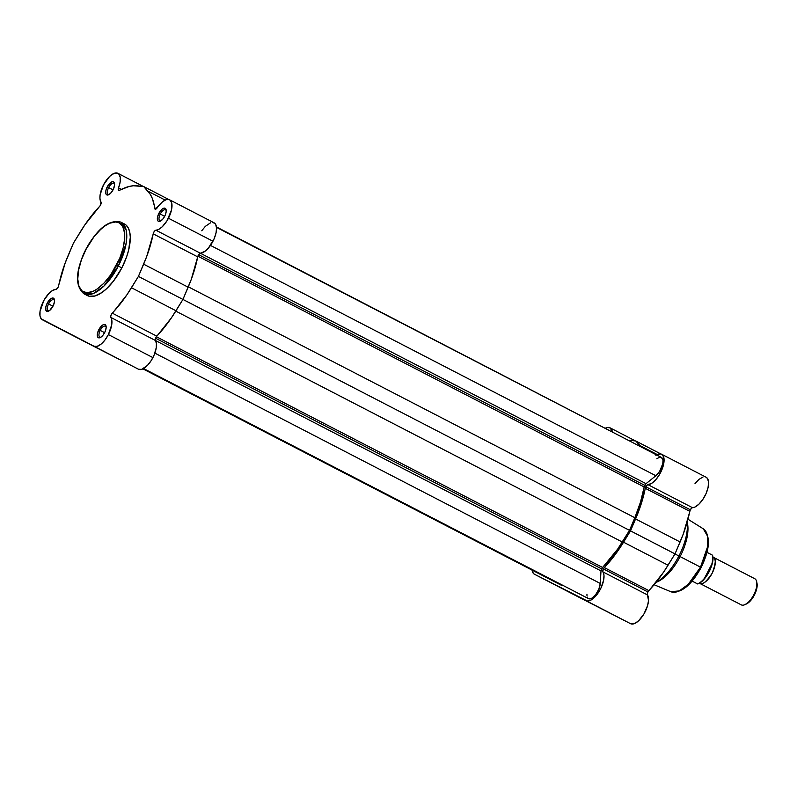 <?xml version="1.0" encoding="UTF-8"?>
<svg xmlns="http://www.w3.org/2000/svg" width="797" height="797" viewBox="0 0 797 797"><rect width="100%" height="100%" fill="white"/><g stroke="black" fill="none" stroke-linecap="round" stroke-linejoin="round"><path stroke-width="1.2" d="M160.277 214.044A6.177 2.74 -62.7 0 0 160.904 220.879A6.177 2.74 117.3 0 1 159.878 220.779A6.177 2.74 117.3 0 1 160.277 214.044L164.67 216.316L160.277 214.044A6.177 2.74 117.3 0 1 165.557 209.8A6.177 2.74 117.3 0 1 166.224 210.587A6.177 2.74 -62.7 0 0 160.277 214.044L158.882 213.327L160.277 214.044M164.68 216.296A7.352 3.258 117.3 0 1 160.277 221.227A7.352 3.258 117.3 0 1 158.882 213.327L157.487 217.202L157.547 220.281L158.404 221.347L160.586 221.068L163.166 218.687L165.278 214.991L166.214 211.235L165.656 208.684L163.784 208.196L162.11 209.133L158.882 213.327A7.352 3.258 117.3 0 1 166.145 209.87A7.352 3.258 117.3 0 1 164.68 216.296M100.223 330.406A6.177 2.74 -62.7 0 0 100.85 337.231A6.177 2.74 117.3 0 1 99.824 337.141A6.177 2.74 117.3 0 1 100.223 330.406L104.616 332.678L100.223 330.406A6.177 2.74 117.3 0 1 105.493 326.162A6.177 2.74 117.3 0 1 106.17 326.949A6.177 2.74 -62.7 0 0 100.223 330.406L98.818 329.679L100.223 330.406M104.626 332.658A7.352 3.258 117.3 0 1 100.213 337.589A7.352 3.258 117.3 0 1 98.818 329.679L97.433 333.564L97.493 336.643L98.35 337.709L100.532 337.43L103.112 335.039L105.224 331.353L106.16 327.597L105.593 325.046L104.467 324.469L102.913 324.907L98.818 329.679A7.352 3.258 117.3 0 1 106.091 326.222A7.352 3.258 117.3 0 1 104.626 332.658M76.452 337.34L95.55 347.173L76.452 337.34M48.587 303.956A6.177 2.74 -62.7 0 0 49.205 310.79A6.177 2.74 117.3 0 1 48.179 310.691A6.177 2.74 117.3 0 1 48.587 303.956L52.971 306.227L48.587 303.956A6.177 2.74 117.3 0 1 53.857 299.712A6.177 2.74 117.3 0 1 54.525 300.499A6.177 2.74 -62.7 0 0 48.587 303.956L47.182 303.229L48.587 303.956M52.981 306.207A7.352 3.258 117.3 0 1 48.577 311.139A7.352 3.258 117.3 0 1 47.182 303.229L45.798 307.114L45.857 310.192L47.342 311.418L49.753 310.392L53.588 304.902L54.525 301.146L53.957 298.596L52.831 298.018L51.277 298.457L47.182 303.229A7.352 3.258 117.3 0 1 54.455 299.782A7.352 3.258 117.3 0 1 52.981 306.207M108.641 187.594A6.177 2.74 -62.7 0 0 109.269 194.428A6.177 2.74 117.3 0 1 108.243 194.338A6.177 2.74 117.3 0 1 108.641 187.594L113.035 189.865L108.641 187.594A6.177 2.74 117.3 0 1 113.911 183.36A6.177 2.74 117.3 0 1 114.589 184.137A6.177 2.74 -62.7 0 0 108.641 187.594L107.236 186.877L108.641 187.594M113.044 189.845A7.352 3.258 117.3 0 1 108.631 194.777A7.352 3.258 117.3 0 1 107.236 186.877L105.852 190.762L105.911 193.83L107.396 195.066L108.95 194.617L111.53 192.236L113.642 188.54L114.579 184.784L114.011 182.244L112.885 181.656L111.331 182.105L107.236 186.877A7.352 3.258 117.3 0 1 114.509 183.42A7.352 3.258 117.3 0 1 113.044 189.845M85.976 294.621L89.085 296.215L94.933 295.976L101.727 292.619L106.489 288.783L113.543 280.992L121.831 267.902L116.561 265.182C111.969 275.593 95.012 297.191 83.426 291.851C72.338 285.575 80.099 259.274 85.927 249.491L93.907 236.888L100.701 229.377L105.294 225.681L109.737 223.2L115.724 221.955L119.062 222.821L122.738 226.587L124.571 233.003L124.671 238.482L123.146 247.987L119.739 258.298L110.733 274.865L104.078 283.035L97.194 289.002L92.751 291.483L86.763 292.728L82.011 290.925L78.923 286.223L77.757 279.04L78.614 269.994L81.414 259.852L85.927 249.491C90.519 239.08 107.475 217.491 119.062 222.821C130.15 229.108 122.389 255.409 116.561 265.182L118.315 266.088L126.225 242.985L126.215 230.203L120.935 222.134A40.308 17.863 117.3 0 1 118.315 266.088L121.831 267.902A40.308 17.863 -62.7 0 0 124.452 223.957L122.778 223.319M58.669 285.685A2.939 1.305 117.3 0 1 58.121 287.219L65.145 263.07L73.444 243.125L84.9 224.794L100.093 205.775L100.97 202.079A2.939 1.305 117.3 0 1 100.532 205.058A2.939 1.305 117.3 0 1 99.595 206.393A81.284 36.014 117.3 0 0 80.387 231.788L73.444 243.125L68.223 255.349A81.284 36.014 117.3 0 0 58.669 285.685M143.4 186.508L117.916 173.328A16.916 7.492 117.3 0 0 104.497 183.071A16.916 7.492 117.3 0 0 100.97 202.079L99.924 198.314L100.103 194.906L103.441 185.004L109.568 176.506L112.238 174.344L115.934 172.949L118.733 173.925L120.208 177.123L120.138 182.045L118.225 189.148L118.773 190.523L128.994 186.508L133.388 185.761L143.719 186.548L150.374 194.458L152.327 198.453L155.266 209.203L162.628 201.701L166.174 199.678L169.163 199.609L170.309 200.316L171.763 203.115L171.494 209.98L167.081 220.649L162.289 226.727L158.952 229.257L155.136 230.552L153.602 232.585L146.718 256.455L138.419 276.41L126.962 294.731L111.162 314.825L110.713 316.628L111.869 320.474L111.749 324.648L108.392 334.581L104.915 340.08L100.95 344.214L97.104 346.366L93.956 346.207L138.479 369.22A16.916 7.492 -62.7 0 0 152.914 357.604L108.392 334.581A16.916 7.492 117.3 0 1 93.956 346.207L41.255 318.9L39.989 315.841L40.039 311.338L43.845 300.479L48.926 293.435L52.602 290.457L56.467 289.142L58.121 287.219A2.939 1.305 117.3 0 1 55.939 289.311A16.916 7.492 117.3 0 0 42.5 303.199A16.916 7.492 117.3 0 0 42.311 319.746A16.916 7.492 117.3 0 0 42.321 319.756L138.479 369.22L141.627 369.39L147.475 365.385L151.271 360.473L154.1 355.093L156.272 347.671L156.391 343.497L155.236 339.652L156.003 337.221L171.485 317.754L182.941 299.423L191.24 279.478L197.875 256.245L200.445 253.247A16.916 7.492 -62.7 0 0 212.968 241.252L168.446 218.229A16.916 7.492 117.3 0 1 155.923 230.223L200.445 253.247L205.128 251.194L208.485 247.977L214.254 238.492L216.017 233.003L216.525 228.141L215.708 224.525L214.831 223.339L212.291 222.413M210.697 222.702L205.297 226.388L201.761 230.781M85.787 249.431C75.416 271.169 74.788 285.944 83.904 293.754L93.558 293.396L104.028 285.974L118.315 266.088A40.308 17.863 117.3 0 1 83.904 293.754L87.411 295.577A40.308 17.863 -62.7 0 0 121.831 267.902L126.514 257.162L128.666 250.059L130.31 237.237L129.732 232.007L128.237 227.852L125.886 224.913L120.935 222.134C109.259 219.215 97.543 228.311 85.787 249.431L85.927 249.501M86.843 342.78L138.479 369.22L86.843 342.78A16.916 7.492 -62.7 0 0 86.833 342.77A16.916 7.492 -62.7 0 0 86.843 342.78L42.311 319.746M169.552 199.778L214.074 222.801A16.916 7.492 -62.7 0 1 212.968 241.252L168.446 218.229A16.916 7.492 117.3 0 0 169.552 199.778A16.916 7.492 117.3 0 0 157.248 207.758A2.939 1.305 117.3 0 1 155.106 209.153A2.939 1.305 117.3 0 1 154.688 208.396A81.284 36.014 117.3 0 0 147.943 191.18L165.158 200.077L147.943 191.18L143.719 186.548L168.725 199.479L143.719 186.548L137.482 185.821A81.284 36.014 117.3 0 0 119.5 190.373A2.939 1.305 117.3 0 1 118.643 190.473A2.939 1.305 117.3 0 1 118.534 187.933L121.363 189.397L118.534 187.933A16.916 7.492 117.3 0 0 117.916 173.328M175.998 310.77L131.475 287.747A81.284 36.014 117.3 0 1 112.267 313.131L156.78 336.155A81.284 36.014 -62.7 0 0 175.998 310.77L182.941 299.423L138.419 276.41L131.475 287.747L175.998 310.77M110.893 317.455A16.916 7.492 117.3 0 1 108.392 334.581L152.914 357.604A16.916 7.492 -62.7 0 0 155.415 340.478L110.893 317.455A2.939 1.305 117.3 0 1 112.267 313.131L156.78 336.155A2.939 1.305 -62.7 0 0 155.415 340.478L110.893 317.455M154.688 208.396L155.963 209.053L154.688 208.396M153.193 233.84A2.939 1.305 117.3 0 1 155.923 230.223L200.445 253.247A2.939 1.305 -62.7 0 0 197.716 256.863L153.193 233.84A81.284 36.014 117.3 0 1 143.639 264.176L188.162 287.199L182.941 299.423L138.419 276.41L143.639 264.176L188.162 287.199A81.284 36.014 -62.7 0 0 197.716 256.863L153.193 233.84M644.733 485.343L198.652 254.671L644.733 485.343A2.939 1.305 -62.7 0 0 644.165 486.957L197.895 256.186L644.165 486.957L646.028 483.669A2.939 1.305 -62.7 0 0 644.733 485.343M216.475 227.354L661.43 457.438L662.984 460.307L662.795 463.615L659.657 471.316L655.881 475.739L646.028 483.669L200.426 253.247L646.028 483.669L655.881 475.739L210.468 245.406L655.881 475.739A11.038 4.892 -62.7 0 0 662.317 465.538A11.038 4.892 -62.7 0 0 661.43 457.438L659.348 457.339L656.838 458.753M601.615 568.879L155.535 338.207L601.615 568.879A2.939 1.305 -62.7 0 0 600.998 570.901L600.261 583.444L154.867 353.131L600.261 583.444L600.998 570.901L155.425 340.488L600.998 570.901L602.602 567.484A2.939 1.305 -62.7 0 0 601.615 568.879M156.332 336.713L602.602 567.484A78.714 34.879 -62.7 0 0 622.308 542.02L175.778 311.119L622.308 542.02L629.52 530.364L182.941 299.433L629.52 530.364L634.84 517.731L629.52 530.364L617.675 549.093L602.602 567.484L156.332 336.713M561.347 585.247L142.942 368.881L561.347 585.247L562.941 585.397L561.347 585.247M588.535 598.637A11.038 4.892 -62.7 0 0 595.698 594.632A11.038 4.892 -62.7 0 0 600.261 583.444L598.876 589.073L595.708 594.612L591.832 598.208L588.555 598.647L143.58 368.543M188.321 286.83L634.84 517.731A78.714 34.879 -62.7 0 0 644.165 486.957L640.519 502.05L634.84 517.731L188.321 286.83M635.309 443.929L216.415 226.916L635.309 443.929M586.951 594.213L586.981 595.767M587.269 597.053L587.807 598.029M687.97 519.236L703.303 528.829L707.567 536.182L707.387 547.3L700.513 567.155L701.151 567.494L700.513 567.155A35.407 15.691 -62.7 0 0 703.303 528.829C710.765 536.122 710.047 549.003 701.151 567.494C691.208 585.496 681.086 593.566 670.795 591.703A35.407 15.691 -62.7 0 0 700.513 567.155L680.11 556.605A37.369 16.558 -62.7 0 0 687.562 523.958L687.203 522.045M584.679 600.081L603.777 609.914L584.679 600.081M655.871 455.306L660.643 453.901L663.064 455.605L664.06 461.045L662.974 466.693L659.418 474.683L655.682 479.814L651.667 483.331L647.463 484.845L645.809 486.758A2.939 1.305 117.3 0 1 647.991 484.676L692.513 507.699A2.939 1.305 -62.7 0 0 690.332 509.781L645.809 486.758L638.706 511.146L630.497 530.862L619.04 549.183L603.409 568.928A2.939 1.305 117.3 0 1 604.335 567.594L648.858 590.617A2.939 1.305 -62.7 0 0 647.921 591.952L603.409 568.928L602.801 571.379L603.977 575.285L603.678 579.997L600.888 588.206L597.82 593.416L594.233 597.611L590.587 600.261L587.359 601.028L534.398 574.209A16.916 7.492 117.3 0 1 534.388 574.199A16.916 7.492 117.3 0 1 532.037 570.084M578.891 597.222A16.916 7.492 -62.7 0 0 578.901 597.222A16.916 7.492 -62.7 0 0 578.921 597.232L534.398 574.209L533.243 573.252L531.997 569.775M687.223 522.453A37.369 16.558 117.3 0 1 680.11 556.605L678.924 555.987A40.308 17.863 117.3 0 1 656.011 582.408A40.308 17.863 -62.7 0 0 678.924 555.987L674.979 553.945L678.924 555.987A40.308 17.863 -62.7 0 0 687.183 522.135A40.308 17.863 117.3 0 1 678.924 555.987L700.513 567.155L688.269 584.311L679.273 590.916L670.795 591.703L654.098 584.739M635.478 440.97L610.004 427.8A16.916 7.492 117.3 0 0 605.521 428.128L607.603 427.451L610.333 427.989L612.385 432.303M628.883 440.203L635.797 441L641.097 446.928A81.284 36.014 117.3 0 0 640.011 445.633L635.797 441L660.803 453.941L635.797 441L629.56 440.273A81.284 36.014 117.3 0 0 628.883 440.203M578.921 597.232L630.557 623.682L534.398 574.209L630.557 623.682L635.109 623.284L638.756 620.634L643.966 613.919L647.553 605.69L648.519 600.53L647.323 594.403L647.921 591.952L663.562 572.206L675.019 553.885L683.228 534.169L690.332 509.781L691.985 507.868L694.894 507.061L698.869 504.222L702.755 499.55L705.973 493.761L708.025 487.744L708.593 482.434L707.587 478.628L706.102 477.234M702.934 477.104L699.059 479.306L695.014 483.59M655.951 582.477L657.714 581.671A37.369 16.558 -62.7 0 0 680.11 556.605A37.369 16.558 117.3 0 1 656.29 582.258M702.476 564.435L706.78 552.391L708.105 544.082M708.154 541.601L708.015 539.29M682.122 589.451L690.112 583.025L699.427 570.343M635.578 518.947L680.1 541.96A81.284 36.014 -62.7 0 0 689.784 511.315L645.261 488.292A81.284 36.014 117.3 0 1 635.578 518.947L630.497 530.862L675.019 553.885L680.1 541.96L635.578 518.947M647.991 484.676L692.513 507.699A16.916 7.492 -62.7 0 0 705.963 493.801A16.916 7.492 -62.7 0 0 706.142 477.254L661.62 454.23A16.916 7.492 117.3 0 1 661.44 470.788A16.916 7.492 117.3 0 1 647.991 484.676M656.529 454.908A16.916 7.492 117.3 0 1 661.62 454.23M645.809 486.758L690.332 509.781A2.939 1.305 -62.7 0 0 689.784 511.315L645.261 488.292A2.939 1.305 117.3 0 1 645.809 486.758M657.236 454.539L640.011 445.633L657.236 454.539M609.984 427.79A16.916 7.492 117.3 0 1 612.295 431.625M586.034 600.659L630.557 623.682A16.916 7.492 -62.7 0 0 643.966 613.919A16.916 7.492 -62.7 0 0 647.493 594.931L602.97 571.907A16.916 7.492 117.3 0 1 599.444 590.896A16.916 7.492 117.3 0 1 586.034 600.659M668.065 565.222L623.553 542.199L630.497 530.862L675.019 553.885L668.065 565.222L623.553 542.199A81.284 36.014 117.3 0 1 604.335 567.594L648.858 590.617A81.284 36.014 -62.7 0 0 668.065 565.222M603.409 568.928L647.921 591.952A2.939 1.305 -62.7 0 0 647.493 594.931L602.97 571.907A2.939 1.305 117.3 0 1 603.409 568.928M741.25 604.853A14.715 6.515 117.3 0 0 744.986 604.624A14.715 6.515 117.3 0 0 753.793 594.771A14.715 6.515 117.3 0 0 756.732 581.9A14.715 6.515 117.3 0 0 754.749 578.712A14.715 6.515 -62.7 0 0 754.749 578.712L713.136 557.193A14.715 6.515 117.3 0 0 712.877 557.073L713.126 557.183C716.254 557.85 715.935 563.2 712.179 573.232C706.172 582.109 701.988 585.476 699.627 583.334A2.989 2.68 117.1 0 0 699.617 583.045A2.989 2.68 -62.9 0 1 699.627 583.334L699.377 583.185A14.715 6.515 117.3 0 0 699.617 583.324A14.715 6.515 117.3 0 0 699.627 583.334L741.25 604.853A14.715 6.515 -62.7 0 0 753.793 594.761A14.715 6.515 -62.7 0 0 754.759 578.712L713.126 557.183A2.989 2.68 -62.9 0 1 712.897 557.322A2.989 2.68 117.1 0 0 713.126 557.183A14.715 6.515 117.3 0 1 713.136 557.193A14.715 6.515 117.3 0 1 712.169 573.242A14.715 6.515 117.3 0 1 699.627 583.334L741.25 604.853A14.715 6.515 117.3 0 1 741.23 604.843A14.715 6.515 -62.7 0 0 741.24 604.853A14.715 6.515 -62.7 0 0 741.25 604.853L699.617 583.324M704.518 578.722L712.209 563.848M744.986 604.624L746.42 603.967A13.28 5.888 -62.7 0 0 754.37 595.07A13.28 5.888 -62.7 0 0 757.03 583.454L756.732 581.9M712.359 555.12L706.979 552.341L712.359 555.12A18.022 7.99 117.3 0 1 708.912 571.539A18.022 7.99 117.3 0 1 697.514 583.882A18.022 7.99 -62.7 0 0 708.912 571.539A18.022 7.99 -62.7 0 0 712.359 555.12L712.359 555.12M692.125 581.093L697.514 583.882L692.125 581.093M712.508 555.19L712.528 555.21C715.298 563.041 705.694 581.661 697.684 583.972L697.664 583.952M697.415 583.832L691.896 581.003L697.415 583.832A17.434 7.721 -62.7 0 0 712.817 559.215M698.849 583.284L701.928 581.222L706.511 576.042M707.895 573.92L710.257 569.327M711.193 566.966L712.747 560.241L712.648 556.545M712.279 563.21L704.04 579.15M745.514 604.305L750.107 601.157L754.38 595.05L756.881 588.047L756.771 582.497M578.901 597.222L534.388 574.199"/></g></svg>
